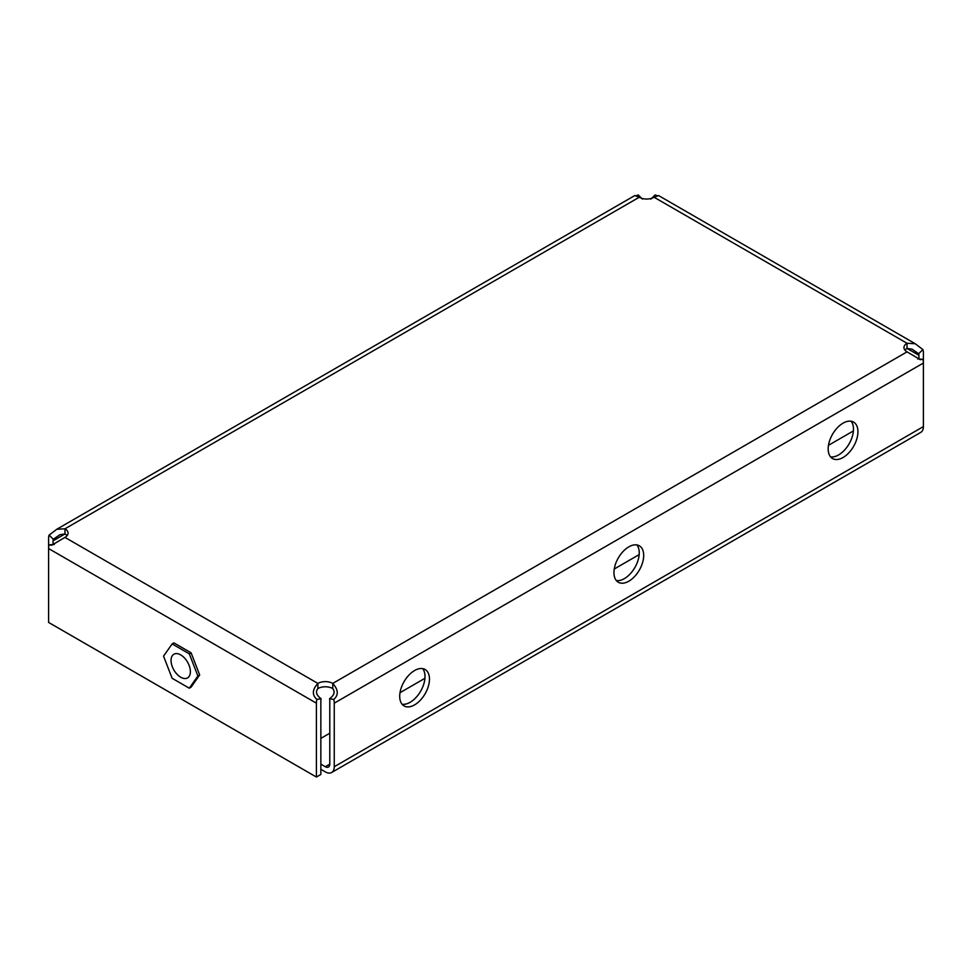 <?xml version="1.0" encoding="UTF-8"?>
<svg xmlns="http://www.w3.org/2000/svg" width="972" height="972" viewBox="0 0 972 972"><rect width="100%" height="100%" fill="white"/><g stroke="black" fill="none" stroke-linecap="round" stroke-linejoin="round"><path stroke-width="1.46" d="M414.582 704.882A21.044 12.15 120 0 0 428.336 686.354A21.044 12.15 120 0 0 425.104 669.489A21.044 12.15 120 0 0 414.582 670.534A21.044 12.15 120 0 0 400.841 689.075A21.044 12.15 120 0 0 404.073 705.927A21.044 12.15 120 0 0 414.582 704.882M402.08 704.226A21.044 12.15 120 0 0 410.123 702.306A21.044 12.15 120 0 0 423.185 685.819A21.044 12.15 120 0 0 422.638 668.615M843.064 457.508A21.044 12.15 120 0 0 856.806 438.967A21.044 12.15 120 0 0 853.586 422.115A21.044 12.15 120 0 0 843.064 423.148A21.044 12.15 120 0 0 829.31 441.689A21.044 12.15 120 0 0 832.542 458.553A21.044 12.15 120 0 0 843.064 457.508M830.55 456.852A21.044 12.15 120 0 0 838.593 454.932A21.044 12.15 120 0 0 851.654 438.445A21.044 12.15 120 0 0 851.108 421.24M628.823 581.195A21.044 12.15 120 0 0 642.565 562.654A21.044 12.15 120 0 0 639.345 545.802A21.044 12.15 120 0 0 628.823 546.847A21.044 12.15 120 0 0 615.082 565.388A21.044 12.15 120 0 0 618.301 582.24A21.044 12.15 120 0 0 628.823 581.195M616.309 580.539A21.044 12.15 120 0 0 624.364 578.619A21.044 12.15 120 0 0 637.425 562.132A21.044 12.15 120 0 0 636.879 544.928M56.813 529.242L634.789 195.554L639.236 197.255L64.966 528.804L56.813 529.242L49.11 535.098A12.624 7.29 -120 0 0 48.6 538.257L48.6 548.56A12.624 7.29 -60 0 1 49.11 544.818L51.71 545.219L64.966 537.394A10.522 6.075 0 0 0 68.052 533.093A10.522 6.075 0 0 0 64.966 528.804L64.966 533.956L59.972 534.709L53.314 539.253A6.318 3.645 -120 0 0 53.059 540.833L64.966 533.956A10.522 6.075 180 0 1 67.056 535.669M904.944 350.139A10.522 6.075 180 0 1 907.034 348.426L918.941 355.29A6.318 3.645 120 0 0 918.686 353.723L912.052 349.179L907.034 348.426L907.034 343.274A10.522 6.075 0 0 0 903.948 347.563A10.522 6.075 0 0 0 907.034 351.864L920.302 359.664L922.89 359.288L917.714 358.984M64.966 537.394L317.88 683.413L317.88 688.565A10.522 6.075 180 0 1 332.764 688.565L332.764 683.413A10.522 6.075 0 0 0 317.88 683.413C312.219 689.67 311.903 695.016 316.908 699.427L321.112 698.722A6.318 3.645 120 0 0 320.857 700.593L320.857 774.465L316.398 777.041L316.398 703.169A12.624 7.29 120 0 1 316.908 699.427M639.236 197.255A10.522 6.075 0 0 0 654.12 197.255L658.591 195.566L915.199 343.711L907.034 343.274L654.12 197.255M922.89 359.288A12.624 7.29 60 0 1 923.4 363.03L334.247 703.169A12.624 7.29 -120 0 0 333.736 699.427L329.532 698.722C334.222 695.296 335.291 691.918 332.764 688.565M329.787 764.15L325.328 766.738A6.318 3.645 -120 0 0 328.475 767.042A6.318 3.645 -120 0 0 329.787 764.15L329.787 700.593A6.318 3.645 -120 0 0 329.532 698.722M333.736 699.427C338.73 695.114 338.402 689.78 332.764 683.413L907.034 351.864M320.857 769.314L325.328 771.889A12.624 7.29 -120 0 0 331.634 772.509A12.624 7.29 -120 0 0 334.247 766.738L923.4 426.587L923.4 352.715A12.624 7.29 120 0 0 922.89 349.568L918.686 353.723M334.247 766.738L334.247 703.169M49.11 535.098L53.314 539.253M636.174 195.688L638.264 194.959L642.468 199.114M53.059 544.15L53.059 540.833M49.11 544.818L54.274 544.514M317.88 688.565C315.317 691.845 316.386 695.235 321.112 698.722M316.398 703.169L48.6 548.56L48.6 622.432L316.398 777.041M657.242 195.688L655.092 194.959L650.888 199.114M922.89 349.568L915.199 343.711M918.941 355.29L918.941 358.619M923.4 426.587A12.624 7.29 60 0 1 920.788 432.37L331.634 772.509M320.857 738.392L329.787 733.228M400.014 692.696L424.922 678.31M614.243 568.997L639.163 554.611M828.484 445.31L853.404 430.924M325.328 766.738L320.857 764.15M185.543 659.186A13.681 7.898 -120 0 0 173.879 654.217A13.681 7.898 -120 0 0 175.883 672.94A13.681 7.898 -120 0 0 187.547 677.909A13.681 7.898 -120 0 0 185.543 659.186M189.297 688.2L172.129 678.286L163.539 656.149L172.129 643.926L189.297 653.84L197.887 675.977L189.297 688.2L191.083 687.168L199.673 674.957L197.887 675.977M189.297 653.84L191.083 652.807L173.903 642.893L172.129 643.926M191.083 652.807L199.673 674.957"/></g></svg>
